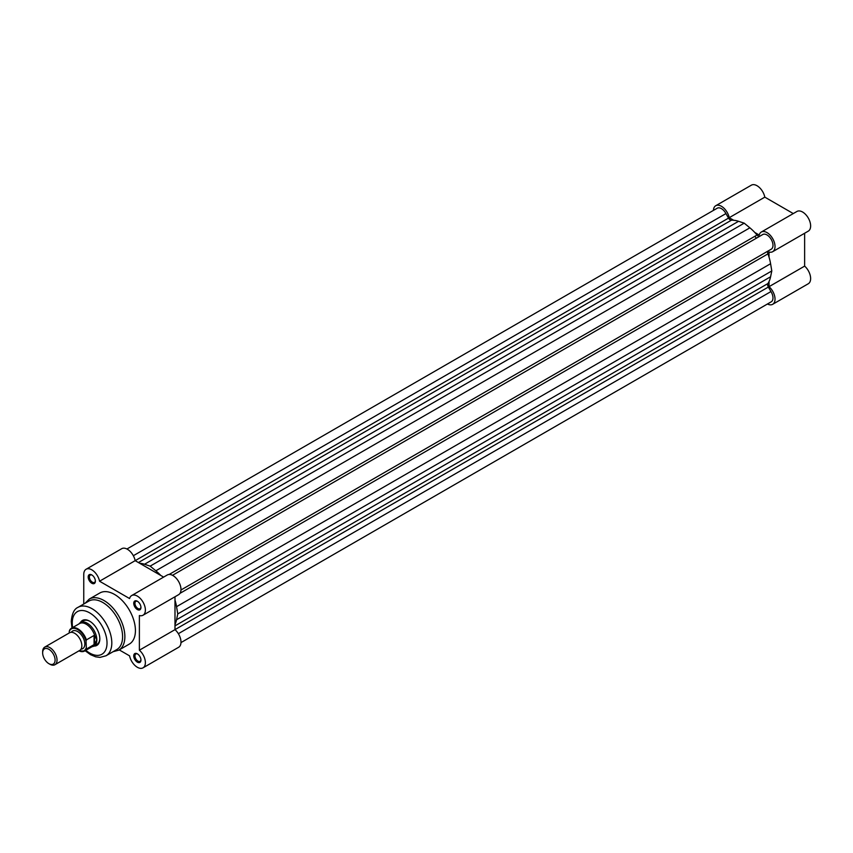 <?xml version="1.0" encoding="UTF-8"?>
<svg xmlns="http://www.w3.org/2000/svg" width="853" height="853" viewBox="0 0 853 853"><rect width="100%" height="100%" fill="white"/><g stroke="black" fill="none" stroke-linecap="round" stroke-linejoin="round"><path stroke-width="1.28" d="M733.644 220.255L729.208 217.696A11.356 6.557 -120 0 0 723.536 207.823A11.356 6.557 -120 0 0 715.752 205.722L751.365 185.165A11.356 6.557 60 0 1 759.138 187.265A11.356 6.557 60 0 1 764.81 197.139L793.279 213.57M761.313 232.027L796.915 211.469A11.356 6.557 60 0 1 808.281 218.027A11.356 6.557 60 0 1 808.281 231.142L772.669 251.699A11.356 6.557 -120 0 0 772.669 238.584A11.356 6.557 -120 0 0 761.313 232.027A11.356 6.557 -120 0 0 759.223 235.023L754.788 232.464M767.444 303.999A11.356 6.557 -120 0 0 772.669 304.308A11.356 6.557 -120 0 0 774.748 296.524A11.356 6.557 -120 0 0 769.033 286.672L804.635 266.115L804.635 233.253M804.635 266.115A11.356 6.557 60 0 1 810.35 275.967A11.356 6.557 60 0 1 808.281 283.75L772.669 304.308M715.752 205.722A11.356 6.557 -120 0 0 713.417 210.403M772.669 251.699A11.356 6.557 -120 0 1 769.033 252.019L769.033 257.137M769.033 281.554L769.033 286.672M729.208 217.696L764.81 197.139M137.664 654.038A4.244 2.452 -120 0 0 135.83 653.974A4.244 2.452 -120 0 0 134.945 655.914A4.244 2.452 -120 0 0 137.941 661.107A4.244 2.452 -120 0 0 140.063 661.32A4.244 2.452 -120 0 0 140.926 659.7M137.344 662.141A5.086 2.932 60 0 1 133.75 655.914A5.086 2.932 60 0 1 137.344 653.835L137.344 653.835A5.086 2.932 60 0 1 140.948 660.073A5.086 2.932 60 0 1 137.344 662.141M92.103 575.125A4.244 2.452 -120 0 0 90.269 575.071A4.244 2.452 -120 0 0 89.394 577.012A4.244 2.452 -120 0 0 92.391 582.204A4.244 2.452 -120 0 0 94.512 582.407A4.244 2.452 -120 0 0 95.376 580.797M91.793 583.239A5.086 2.932 60 0 1 88.19 577.012A5.086 2.932 60 0 1 91.793 574.933L91.793 574.933A5.086 2.932 60 0 1 95.387 581.16A5.086 2.932 60 0 1 91.793 583.239M137.664 601.429A4.244 2.452 -120 0 0 135.83 601.376A4.244 2.452 -120 0 0 134.945 603.316A4.244 2.452 -120 0 0 137.941 608.498A4.244 2.452 -120 0 0 140.063 608.711A4.244 2.452 -120 0 0 140.926 607.091M137.344 609.543A5.086 2.932 60 0 1 133.75 603.316A5.086 2.932 60 0 1 137.344 601.237L137.344 601.237A5.086 2.932 60 0 1 140.948 607.464A5.086 2.932 60 0 1 137.344 609.543M80.417 622.594A14.416 8.317 60 0 1 89.629 621.165A14.416 8.317 60 0 1 99.822 638.822A14.416 8.317 60 0 1 93.979 646.084M89.938 621.347A13.563 7.826 -120 0 0 83.445 620.845L80.449 622.573A13.563 7.826 -120 0 0 79.222 623.607L78.945 623.938M106.017 655.776L116.808 649.549A27.978 16.154 -120 0 0 122.597 636.743A27.978 16.154 -120 0 0 110.389 608.594A27.978 16.154 -120 0 0 88.829 601.098L78.039 607.325A27.978 16.154 60 0 1 99.598 614.821A27.978 16.154 60 0 1 111.807 642.97A27.978 16.154 60 0 1 106.017 655.776L100.014 657.386L95.696 656.831L90.557 654.688L85.108 650.722M118.759 650.178L129.315 644.09A29.503 17.028 -120 0 0 135.424 630.58A29.503 17.028 -120 0 0 122.555 600.896A29.503 17.028 -120 0 0 99.822 592.995L89.266 599.083A29.503 17.028 60 0 1 111.999 606.984A29.503 17.028 60 0 1 124.869 636.679A29.503 17.028 60 0 1 118.759 650.178L113.065 651.713M119.249 649.901L129.581 655.861A11.356 6.557 -120 0 0 135.243 665.735A11.356 6.557 -120 0 0 143.027 667.835A11.356 6.557 -120 0 0 145.095 660.041A11.356 6.557 -120 0 0 139.38 650.199L139.38 615.535A11.356 6.557 -120 0 0 143.027 615.226A11.356 6.557 -120 0 0 143.027 602.111A11.356 6.557 -120 0 0 131.671 595.554A11.356 6.557 -120 0 0 129.581 598.55L99.556 581.224A11.356 6.557 -120 0 0 93.883 571.35A11.356 6.557 -120 0 0 86.11 569.25A11.356 6.557 -120 0 0 83.754 574.453L83.754 604.031M86.11 569.25L121.712 548.692A11.356 6.557 60 0 1 129.496 550.793A11.356 6.557 60 0 1 135.169 560.666L163.627 577.097M131.671 595.554L167.273 574.997A11.356 6.557 60 0 1 178.629 581.554A11.356 6.557 60 0 1 178.629 594.669L143.027 615.226M768.19 250.963A3.391 1.962 -120 0 0 767.935 253.885A38.15 22.029 60 0 1 770.59 263.716L771.794 270.945L770.59 276.777A38.15 22.029 60 0 1 767.935 283.537A3.391 1.962 -120 0 0 768.35 287.056L174.993 629.621L174.993 596.769M139.38 650.199L174.993 629.642A11.356 6.557 60 0 1 180.708 639.483A11.356 6.557 60 0 1 178.629 647.278L143.027 667.835M92.081 646.691L92.497 646.617A13.563 7.826 -120 0 0 94.011 646.062L97.007 644.335A13.563 7.826 -120 0 0 99.812 638.47M135.169 560.666L99.556 581.224M54.933 664.722L79.734 650.402A10.172 5.875 -120 0 0 81.835 645.742A10.172 5.875 -120 0 0 77.399 635.506A10.172 5.875 -120 0 0 69.562 632.777L44.761 647.096A10.172 5.875 60 0 1 52.598 649.826A10.172 5.875 60 0 1 57.034 660.062A10.172 5.875 60 0 1 54.933 664.722A10.172 5.875 60 0 1 49.847 664.21L48.866 663.655A8.797 5.075 -120 0 0 55.093 660.062A8.797 5.075 -120 0 0 48.866 649.293A8.797 5.075 -120 0 0 42.65 652.876A8.797 5.075 -120 0 0 48.866 663.655M42.65 652.876L42.65 651.756A10.172 5.875 60 0 1 44.761 647.096M81.003 649.144A10.172 5.875 -120 0 0 84.831 644.015A10.172 5.875 -120 0 0 79.372 632.798A10.172 5.875 -120 0 0 71.279 632.308M94.011 646.062A13.563 7.826 -120 0 0 96.826 639.857L94.491 644.346L86.398 649.101A13.136 7.581 60 0 1 84.575 651.031A13.136 7.581 60 0 1 78.934 650.86M69.253 631.487L69.605 630.196A13.136 7.581 60 0 1 71.428 628.266A13.136 7.581 60 0 1 86.398 639.889L86.036 641.168A12.635 7.293 -120 0 0 77.644 629.546A12.635 7.293 -120 0 0 69.253 631.487L69.253 632.958M86.036 641.168L86.398 649.101M86.398 639.889L94.065 635.464L94.79 635.826A13.136 7.581 -120 0 0 79.617 623.543L71.428 628.266L69.605 630.196M94.491 635.432L94.491 644.346M94.79 635.826L96.826 639.857A13.563 7.826 -120 0 0 90.908 626.209A13.563 7.826 -120 0 0 80.449 622.573M94.065 635.464L94.065 644.665M78.796 650.935L84.575 651.031L92.753 646.307A13.136 7.581 -120 0 0 94.79 643.951M754.83 236.324A33.907 19.576 60 0 1 756.387 238.2M126.937 549.001L717.192 208.228A8.477 4.894 60 0 1 721.435 208.644A8.477 4.894 60 0 1 725.935 213.581L133.335 555.719M762.497 234.692A8.477 4.894 60 0 1 762.753 234.522A8.477 4.894 60 0 1 766.986 234.948A8.477 4.894 60 0 1 772.53 242.412A8.477 4.894 60 0 1 771.229 249.204A8.477 4.894 60 0 1 770.952 249.343M725.935 213.581L728.537 218.101A3.391 1.962 -120 0 0 731.373 220.213A38.15 22.029 60 0 1 738.559 221.3L744.211 223.166L749.872 227.826A38.15 22.029 60 0 1 757.048 235.033A3.391 1.962 -120 0 0 759.714 236.281M768.35 287.056L770.952 291.566A8.477 4.894 60 0 1 771.229 301.813L180.975 642.597M139.604 563.225A38.15 22.029 60 0 1 144.52 564.26L150.171 566.125L155.832 570.796A38.15 22.029 60 0 1 160.748 575.434M174.993 600.107A38.15 22.029 60 0 1 176.55 606.675L177.765 613.915L176.55 619.736A38.15 22.029 60 0 1 174.993 624.513M771.794 270.945L177.765 613.915M770.952 291.566L178.362 633.694M744.211 223.166L150.171 566.125M85.812 650.317A24.588 14.192 -120 0 0 107.02 642.97A24.588 14.192 -120 0 0 89.629 612.859A24.588 14.192 -120 0 0 72.249 622.903A24.588 14.192 -120 0 0 72.676 627.552M78.988 650.828A12.635 7.293 -120 0 0 86.036 648.237M757.048 235.033L169.139 574.464M749.872 227.826L155.832 570.796M767.935 253.885L180.026 593.315M770.59 263.716L176.55 606.675M770.59 276.777L176.55 619.736M767.935 283.537L174.993 625.867M728.537 218.101L135.179 560.666M731.373 220.213L138.431 562.543M738.559 221.3L144.52 564.26M78.039 607.325C74.179 608.946 71.919 613.67 71.257 621.517L71.961 627.968M89.266 599.083L85.087 603.252M771.229 249.204L180.975 589.988M762.753 234.522L172.498 575.306"/></g></svg>
